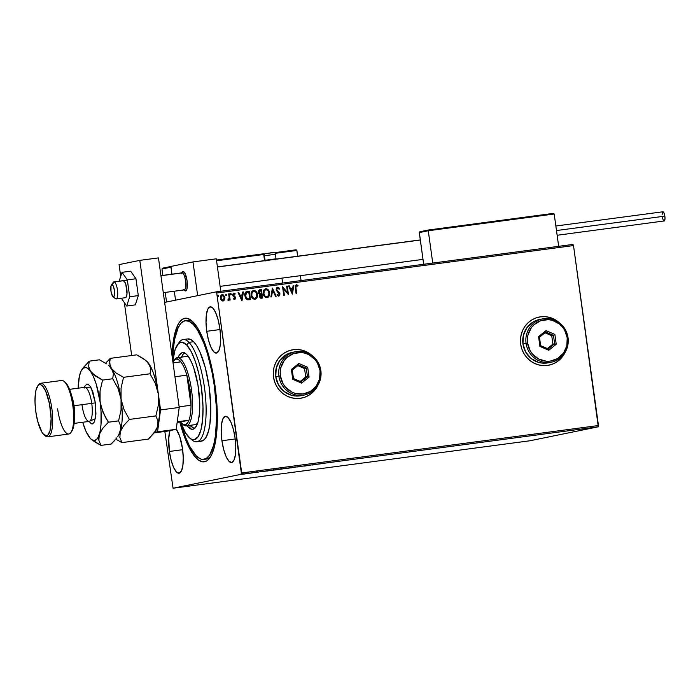 <?xml version="1.0" encoding="UTF-8"?>
<svg xmlns="http://www.w3.org/2000/svg" width="700" height="700" viewBox="0 0 700 700"><rect width="100%" height="100%" fill="white"/><g stroke="black" fill="none" stroke-linecap="round" stroke-linejoin="round"><path stroke-width="1.05" d="M205.013 459.139A69.983 20.064 -97.6 0 0 210.796 456.321A69.983 20.064 82.4 0 1 206.194 459.104L203.875 459.41A69.983 20.064 82.4 0 1 196 455.63A69.983 20.064 82.4 0 1 180.854 423.019L185.526 437.168L189.586 446.206L196 455.63L200.244 458.806L202.291 459.41L206.159 458.605L209.571 455.175L213.588 445.392L215.373 436.152L216.545 419.108L216.282 406.245L214.331 385.954L212.074 372.514L207.463 353.771L203.744 342.921L197.566 330.146L193.27 324.45L195.011 324.223L193.27 324.45A69.983 20.064 82.4 0 1 215.889 400.269A69.983 20.064 82.4 0 1 203.857 459.41M179.602 421.339L183.207 433.361L187.25 443.713L193.804 455.271L198.24 459.9L202.545 461.843L206.544 461.029L208.381 459.585L211.636 454.729L214.244 447.379L216.72 432.329L217.315 420.184L217.044 406.884L215.031 385.875A72.441 20.772 82.4 0 1 209.904 457.739A72.441 20.772 82.4 0 1 179.786 422.039M548.817 365.207A24.552 23.52 78.5 0 0 548.852 365.199A24.552 23.52 78.5 0 0 564.839 352.826M565.154 352.319A24.552 23.52 -101.5 0 1 548.923 365.19A24.552 23.52 -101.5 0 1 520.695 344.225L521.798 348.915L523.758 353.299L526.496 357.219L529.909 360.517L533.864 363.072L538.204 364.779L542.771 365.584L547.383 365.444L551.871 364.376L556.054 362.408L559.773 359.625L562.887 356.134L565.276 352.056M317.975 385.184A24.552 23.52 -101.5 0 1 301.744 398.055L301.674 398.064A24.552 23.52 78.5 0 0 301.674 398.064A24.552 23.52 78.5 0 0 317.66 385.691M301.744 398.055A24.552 23.52 -101.5 0 1 273.507 377.09L274.619 381.78L276.579 386.164L279.317 390.084L282.73 393.382L286.676 395.938L291.025 397.644L295.592 398.449L300.204 398.309L304.684 397.241L308.866 395.273L312.594 392.49L315.7 388.999L318.089 384.921M221.935 440.738L235.191 438.97L221.935 440.738L223.659 449.47L226.126 456.68L228.944 461.248L231.709 462.49L233.975 460.224L235.41 454.781L235.795 446.994L235.069 438.051A23.328 6.685 82.4 0 1 231.578 462.516A23.328 6.685 82.4 0 1 221.935 440.738A23.328 6.685 82.4 0 1 225.426 416.273A23.328 6.685 82.4 0 1 235.069 438.051L233.345 429.31L230.877 422.109L228.051 417.533L225.295 416.29L223.029 418.565L221.585 424.007L221.209 431.786L221.935 440.738M206.745 331.301L220.001 329.543L206.745 331.301L208.477 340.043L210.936 347.244L213.763 351.82L216.519 353.062L218.794 350.796L220.229 345.354L220.614 337.566L219.879 328.624A23.328 6.685 82.4 0 1 216.388 353.089A23.328 6.685 82.4 0 1 206.745 331.301A23.328 6.685 82.4 0 1 210.236 306.836A23.328 6.685 82.4 0 1 219.879 328.624L218.155 319.882L215.696 312.681L212.87 308.105L210.114 306.863L207.839 309.129L206.404 314.571L206.019 322.359L206.745 331.301M169.391 451.465L182.648 449.698L169.391 451.465L171.115 460.198L173.582 467.407L176.409 471.975L179.165 473.226L181.431 470.951L182.866 465.509L183.251 457.721L182.525 448.779A23.328 6.685 82.4 0 1 179.034 473.244A23.328 6.685 82.4 0 1 169.391 451.465A23.328 6.685 82.4 0 1 169.96 430.596L168.718 438.401L169.391 451.465M529.847 440.781L173.066 488.224L241.509 474.241L598.29 426.808L529.847 440.781L598.29 426.808L241.509 474.241L173.066 488.224L164.841 431.471L173.066 488.224L529.847 440.781M247.371 473.576L242.576 474.241L247.555 473.532L247.485 473.043M253.059 472.762L249.13 473.41L253.059 472.762M255.614 472.544L258.606 472.036L255.614 472.544M271.154 470.356L266.578 471.091L271.154 470.356M280.332 469.262L285.189 468.484L280.21 469.298M296.17 467.031L291.034 467.88L296.17 467.031M310.406 465.133L303.905 466.174L310.406 465.133M318.491 464.117L321.484 463.68L318.491 464.117M312.585 465.019L317.625 464.179L312.585 465.019M301.411 466.323L297.658 466.979L301.411 466.323M291.524 467.731L285.049 468.606L291.777 467.661M279.379 469.341L272.991 470.199L279.641 469.28M262.15 471.721L267.19 470.881L262.15 471.721M247.354 292.329L248.78 292.11L249.716 298.874L247.03 298.751L245.324 295.916L247.328 298.961L249.576 298.909L246.89 298.777L245.534 296.861L246.453 292.644L248.78 292.11L249.716 298.874L247.468 298.935L245.464 295.89L245.726 293.493L247.537 292.294M254.931 298.392L252.928 297.71L251.807 295.47L252.017 292.723L253.645 291.252C251.983 291.918 251.309 293.23 251.624 295.19L252.035 292.434L253.785 291.226C255.535 291.436 256.533 292.521 256.777 294.455C257.084 296.406 256.419 297.727 254.782 298.428L252.796 297.736L251.624 295.19C251.86 297.141 252.866 298.226 254.642 298.454L254.782 298.428C253.006 298.2 252 297.115 251.755 295.164L251.755 295.164C251.449 293.204 252.123 291.891 253.785 291.226L255.859 292.206L256.777 294.455L256.515 296.896L254.844 298.419M267.067 296.774L265.072 296.091L263.944 293.86L264.162 291.113L265.921 289.608C267.68 289.826 268.678 290.902 268.914 292.845C269.22 294.787 268.555 296.118 266.919 296.809L264.933 296.118L263.76 293.58L264.171 290.824L265.781 289.634C264.119 290.308 263.445 291.62 263.76 293.58C263.996 295.531 265.002 296.616 266.779 296.844L266.919 296.809C265.142 296.59 264.136 295.505 263.9 293.554L263.9 293.554C263.585 291.594 264.259 290.281 265.921 289.608L267.995 290.596L268.914 292.845L268.651 295.286L266.98 296.8M572.985 244.422L216.204 291.865L164.64 302.391L216.204 291.865L216.72 293.011L573.501 245.569L598.465 425.521L241.693 472.955L216.72 293.011L241.509 474.241L241.693 472.955L598.465 425.521L598.29 426.808L573.501 245.569L216.72 293.011L216.204 291.865L572.985 244.422L573.501 245.569L572.985 244.422M221.944 294.691L220.308 298.156L221.226 300.283L223.064 301.088L224.612 299.828L224.91 297.544L223.221 294.814L221.646 294.787L220.579 295.969L220.36 298.445L221.41 300.484L223.064 301.088L224.612 299.828L222.924 301.114M229.303 293.808L228.672 293.895L229.162 298.13L228.156 299.521L228.322 300.37L229.407 299.197L229.53 300.116L230.16 300.029L229.303 293.808L230.02 300.046L229.303 293.808L228.672 293.895L229.162 298.13L227.946 300.221L228.672 300.248L229.407 299.197L229.53 300.116L230.16 300.029L229.303 293.808M233.599 293.142L232.671 295.085L234.876 297.885L234.386 298.804L233.485 298.252L233.196 298.839L234.526 299.565L235.366 298.9L235.454 297.526L233.293 294.613L233.922 293.86L234.876 294.402L235.156 293.781L233.599 293.142L232.662 294.446L233.013 296.012L234.876 297.885L234.517 298.769L233.485 298.252L233.196 298.839L234.614 299.547M246.986 291.48L245.735 292.084L244.904 293.72L245.385 297.92L247.24 299.784L250.469 299.67L249.287 291.156L246.89 291.498M259.56 289.8L258.195 292.434L259.787 294.438L259.28 296.345L261.45 298.209L262.605 298.051L261.424 289.537L259.376 289.861L258.283 291.113L258.457 293.309L259.787 294.438L259.359 296.756L260.461 298.156L262.605 298.051L261.424 289.537L262.465 298.069L261.424 289.537L259.621 289.783M272.405 288.076L270.865 296.949L271.556 296.861L272.641 290.141L275.52 296.336L276.203 296.24L272.405 288.076L270.865 296.949L271.556 296.861L272.641 290.141L275.52 296.336L276.203 296.24L272.405 288.076M286.641 286.186L287.516 292.521L282.555 286.729L283.736 295.243L284.366 295.155L283.483 288.811L288.444 294.613L287.271 286.108L286.641 286.186L287.516 292.521L282.555 286.729L283.736 295.243L284.366 295.155L283.483 288.811L288.444 294.613L287.271 286.108L286.641 286.186M295.925 287.858L296.1 285.757L297.815 286.142L298.043 285.451L296.371 284.672L295.19 285.941L296.082 293.598L296.713 293.519L295.794 287.884L296.572 293.536L295.794 287.884L296.494 285.547L297.815 286.142L298.043 285.451L296.249 284.69L295.286 287.849L296.082 293.598L296.713 293.519L295.925 287.858M559.081 322.551L554.155 319.183L549.815 317.476L545.247 316.671L540.636 316.811L536.148 317.879L531.965 319.848L528.246 322.63L525.131 326.121L522.742 330.199L521.176 334.688L520.476 339.421L520.695 344.225A24.552 23.52 -101.5 0 1 539.096 317.065A24.552 23.52 -101.5 0 1 559.072 322.551M311.894 355.416L306.976 352.047L302.636 350.341L298.069 349.536L293.457 349.676L288.969 350.744L284.786 352.713L281.067 355.495L277.953 358.986L275.564 363.064L273.998 367.553L273.297 372.286L273.507 377.09A24.552 23.52 -101.5 0 1 291.918 349.93A24.552 23.52 -101.5 0 1 311.894 355.408M292.425 294.088L293.86 285.224L293.178 285.32L292.714 288.155L290.421 288.461L289.205 285.845L288.523 285.941L292.32 294.105L293.86 285.224L293.178 285.32L292.714 288.155L290.421 288.461L289.205 285.845L288.523 285.941L292.425 294.088M277.375 287.21L276.377 288.12L276.229 290.098L279.317 294.455L278.644 295.251L277.392 294.306L276.981 294.892L278.915 296.091L279.773 295.312L279.869 293.615L277.104 290.439L276.78 289.109L277.725 288.041L279.195 289.293L279.65 288.794L278.547 287.42L277.419 287.201L279.51 288.82L277.436 287.192M265.51 288.794L265.773 288.741C263.725 289.572 262.894 291.209 263.27 293.632C263.567 296.091 264.836 297.439 267.067 297.684C269.098 296.817 269.92 295.181 269.544 292.757L268.38 289.949L265.773 288.741L263.97 289.94L263.226 292.092L264.434 296.476L266.324 297.675L268.214 297.185L269.474 294.954L269.404 292.784C269.789 295.207 268.957 296.852 266.928 297.71M253.374 290.404L253.636 290.351C251.589 291.191 250.749 292.819 251.134 295.243C251.431 297.71 252.7 299.058 254.931 299.294C256.961 298.436 257.784 296.791 257.399 294.368L255.71 291.016L253.277 290.43L251.834 291.559L251.09 293.703L251.519 296.756L252.831 298.637L254.555 299.32L256.244 298.655L257.338 296.564L257.267 294.402C257.644 296.817 256.821 298.463 254.791 299.32M241.99 300.79L243.425 291.935L242.743 292.023L242.279 294.866L239.986 295.172L238.77 292.556L238.088 292.644L241.885 300.808L243.425 291.935L242.743 292.023L242.279 294.866L239.986 295.172L238.77 292.556L238.088 292.644L241.99 300.79M230.869 294.945L231.21 294.053L230.606 293.536L231.368 294.149L230.746 293.51L230.326 294.289L230.947 294.928L231.368 294.149L230.807 293.501L230.519 294.735L231.376 294.394L230.807 294.954M226.056 295.584L226.398 294.691L225.794 294.175L226.555 294.787L225.934 294.149L225.514 294.928L226.135 295.566L226.555 294.787L225.715 294.245L225.706 295.374L226.564 294.91L225.995 295.592M218.207 296.625L218.549 295.733L217.945 295.216L218.706 295.829L218.085 295.19L217.665 295.969L218.286 296.608L218.706 295.829L217.875 295.286L217.857 296.424L218.715 295.951L218.146 296.634M260.137 293.79L258.685 292.373L258.947 291.13L259.752 290.675L258.685 292.373L259.884 293.764L258.685 292.373L260.916 290.5L261.354 293.659L259.884 293.764L261.214 293.694L260.024 293.738L258.842 291.699L259.306 290.876L260.916 290.5L261.354 293.659L260.277 293.764M215.031 385.875L209.668 358.741L204.085 341.311L197.689 328.081L191.03 320.18L186.725 318.238L182.726 319.06L179.191 322.604L177.634 325.36L174.002 337.234L172.051 355.836A72.441 20.772 82.4 0 1 191.686 320.705A72.441 20.772 82.4 0 1 215.031 385.875M182.525 448.779L179.638 436.17L176.234 429.126A23.328 6.685 82.4 0 1 182.525 448.779M172.725 360.692A69.983 20.064 82.4 0 1 185.412 320.67L187.749 320.364A69.983 20.064 82.4 0 1 192.92 321.842A69.983 20.064 -97.6 0 0 186.594 320.635M302.566 350.35L306.906 352.065L311.404 355.058A24.552 23.52 78.5 0 0 291.848 349.947A24.552 23.52 78.5 0 0 291.804 349.956M297.999 349.554L293.387 349.685M308.805 395.29L312.524 392.507L315.639 389.007L318.027 384.939M549.745 317.485L554.094 319.2L558.582 322.201A24.552 23.52 78.5 0 0 539.026 317.082A24.552 23.52 78.5 0 0 538.983 317.091M545.178 316.689L540.566 316.829M555.984 362.425L559.702 359.642L562.817 356.142L565.206 352.074M296.188 284.707L298.043 285.451L297.71 286.072L297.727 285.311L296.118 284.725M296.354 285.574L295.794 287.884L296.275 285.591M288.531 285.95L289.205 285.845L290.281 288.488L292.714 288.155L290.281 288.488L289.065 285.871L288.531 285.95M293.178 285.329L293.86 285.224L292.294 294.053L293.72 285.259L293.178 285.329M290.675 289.328L292.092 292.04L290.675 289.328L291.953 292.066L290.815 289.301L292.565 289.065L292.092 292.04L292.565 289.065L290.675 289.328M286.641 286.195L287.271 286.108L288.304 294.621L287.131 286.134L286.641 286.195M283.351 288.838L284.226 295.172L283.351 288.838M282.564 286.738L287.516 292.521L282.564 286.738M276.964 290.474L278.329 291.664L276.754 290.089L277.121 288.26L276.64 289.66L277.725 288.041L279.195 289.293L279.65 288.794L279.151 289.214L279.51 288.82L278.679 287.665L277.226 287.236M279.431 292.696L278.189 291.69L279.799 293.974L279.431 292.696M277.559 287.175L276.15 289.704L279.317 294.07L278.644 295.251L277.392 294.306L276.981 294.892L278.828 296.109M278.757 296.126L279.939 293.947L278.618 296.152L279.632 295.339L279.729 293.641L277.095 290.649M279.134 288.207L278.679 287.665M272.291 288.155L276.062 296.266L272.291 288.155M272.501 290.168L271.416 296.879L272.501 290.168M265.773 288.741L265.641 288.767C267.838 289.021 269.098 290.36 269.404 292.784L269.544 292.757C269.238 290.334 267.977 288.995 265.773 288.741L265.571 288.776M267.111 297.675L269.08 295.811L269.342 292.408L267.706 289.433L265.457 288.803M267.706 289.433L267.085 289.012M260.181 294.884L261.012 294.604L259.761 296.275L261.205 297.351L259.901 296.249L261.476 294.534L261.852 297.264L260.164 297.159L259.98 295.102M260.829 294.639L261.476 294.534L261.852 297.264L260.505 297.273L259.945 296.494L260.12 295.067L261.152 294.578M253.636 290.351L253.496 290.377C255.701 290.631 256.961 291.97 257.267 294.402L257.399 294.368C257.092 291.944 255.841 290.605 253.636 290.351L253.435 290.386M254.975 299.294L256.944 297.43L257.197 294.017L255.85 291.305L253.321 290.412M255.57 291.051L254.949 290.623M247.389 291.41C245.254 292.005 244.405 293.527 244.834 295.969L247.24 299.784L250.469 299.67L249.287 291.156L250.329 299.688L249.148 291.183L247.074 291.463M245.324 295.916L245.446 293.877L246.312 292.67L245.324 295.916M238.096 292.652L238.77 292.556L239.846 295.199L242.279 294.866L239.846 295.199L238.63 292.582L238.096 292.652M242.743 292.031L243.425 291.935L241.859 300.755L243.285 291.961L242.743 292.031M240.24 296.03L241.657 298.743L240.24 296.03L241.517 298.777L240.38 296.004L242.13 295.776L241.657 298.743L242.13 295.776L240.24 296.03M233.922 293.86L233.152 294.998L233.922 293.86L234.876 294.402L235.156 293.781L233.651 293.125M235.016 293.808L234.789 294.306L235.016 293.808M233.529 295.54L234.281 296.091L233.529 295.54M235.165 296.844L234.141 296.118L235.358 297.797L235.165 296.844M233.748 295.881L235.314 297.553L234.526 299.565L235.498 297.771L234.386 299.591M233.59 295.767L233.144 294.814L233.616 293.939M234.736 293.51L234.01 293.151M228.454 300.37L229.267 299.224L228.322 300.396M228.016 299.547L228.454 299.591L228.016 299.547M228.672 293.904L229.162 293.842L228.672 293.904M223.046 301.096L224.473 299.863L224.779 297.57L224.612 299.828L224.91 297.544L223.624 295.207L222.031 294.674L224.779 297.57L222.005 294.674M223.624 295.207L223.081 294.84M221.944 295.479L220.798 298.095L221.051 296.266L222.276 295.409L224.289 297.623L222.959 300.326L220.798 298.095L222.819 300.352L221.419 299.644L220.798 298.095L222.276 295.409L223.055 295.558L224.254 297.412L223.895 299.696L222.556 300.309L221.148 298.882L221.112 296.433L222.276 295.409M313.119 464.905L314.808 464.608L313.119 464.905M308.481 465.561L306.32 465.675L308.481 465.561M304.535 466.086L306.329 465.675L304.535 466.086M299.6 466.629L299.521 466.139M299.031 466.69L299.609 466.673M287.359 468.361L291.095 467.766L287.359 468.361M281.733 469.105L280.963 469.175M280.945 469.105L281.566 469.017M275.223 469.971L278.959 469.376L275.223 469.971M269.386 470.741L272.169 470.216L269.386 470.741M268.1 470.907L267.47 470.925M266.849 471.012L267.54 471.004M262.684 471.608L264.373 471.31L262.684 471.608M244.361 474.031L246.873 473.62L244.361 474.031M291.034 467.276L290.894 467.819M282.126 468.974L281.636 469.035M278.898 468.886L278.757 469.429M273.438 469.665L273.717 470.102M246.82 473.139L246.741 473.664M243.18 473.664L243.399 474.11M184.476 290.412L186.148 290.64L186.944 288.977L187.049 280.639A9.826 2.818 82.4 0 1 185.579 290.946A9.826 2.818 82.4 0 1 184.231 290.132A9.826 2.818 82.4 0 0 185.141 290.885A9.826 2.818 -97.6 0 0 187.241 282.301A9.826 2.818 -97.6 0 0 183.426 271.53L182.367 272.895A8.593 2.467 82.4 0 1 185.701 282.319A8.593 2.467 82.4 0 1 183.873 289.835M170.861 266.446L192.981 261.922L216.3 258.825L192.981 261.922L197.662 295.645L192.981 261.922L170.861 266.446L171.938 274.181L170.861 266.446M220.798 291.252L216.3 258.825L220.798 291.252M174.3 291.209L175.543 300.169L174.3 291.209M163.293 292.67L184.249 289.879A8.593 2.467 -97.6 0 0 185.64 281.68A8.593 2.467 -97.6 0 0 182.367 272.895L183.426 271.53A9.826 2.818 82.4 0 0 182.989 271.469A9.826 2.818 82.4 0 0 181.799 272.869A9.826 2.818 82.4 0 1 182.989 271.469A9.826 2.818 82.4 0 1 187.049 280.639L184.695 272.808L182.936 271.477L181.982 272.44M127.365 280.105L113.89 281.899A8.593 2.467 82.4 0 1 114.275 281.942L123.602 280.7L114.275 281.942L112.157 284.672A6.143 1.759 82.4 0 1 114.538 291.41A6.143 1.759 82.4 0 1 113.234 296.774L115.78 298.891A8.593 2.467 -97.6 0 0 117.609 291.375A8.593 2.467 -97.6 0 0 114.275 281.942A8.593 2.467 82.4 0 1 117.547 290.736A8.593 2.467 82.4 0 1 116.156 298.935A8.593 2.467 82.4 0 1 115.78 298.891A8.593 2.467 82.4 0 1 114.984 298.226M183.969 289.922L185.141 290.885L183.969 289.922M181.633 272.991A8.593 2.467 82.4 0 1 182.367 272.895L160.939 275.739L182.367 272.895A8.593 2.467 -97.6 0 0 181.982 272.842L160.93 275.642M181.309 273.332L182.21 272.029A9.826 2.818 -97.6 0 1 183.426 271.53A9.826 2.818 82.4 0 1 187.162 281.566A9.826 2.818 82.4 0 1 185.579 290.946A9.826 2.818 82.4 0 1 185.141 290.885A9.826 2.818 -97.6 0 1 184.686 290.605L183.47 289.59M420.315 240.03L217.438 267.006L420.315 240.03M112.157 284.672L111.011 285.959L110.985 291.235L112.481 296.056L113.899 296.581L114.607 293.676L114.398 290.22L113.278 286.072L112.157 284.672L114.275 281.942A8.593 2.467 -97.6 0 0 113.216 282.38L111.396 284.988A6.143 1.759 82.4 0 1 112.157 284.672M112.945 296.599L115.378 298.637A8.593 2.467 -97.6 0 0 115.78 298.891L113.234 296.774A6.143 1.759 82.4 0 1 112.945 296.599A6.143 1.759 82.4 0 1 110.95 290.955A6.143 1.759 82.4 0 1 111.396 284.988M428.592 229.976L419.309 232.295L423.675 264.276L419.283 232.584L428.269 230.746L432.749 263.069L428.269 230.746L554.19 214.008L558.67 246.33L554.19 214.008L553.534 213.412L428.654 229.968L553.184 213.412M419.746 231.822L419.283 232.584L428.269 230.746L428.654 229.968L428.269 230.746L554.19 214.008L553.534 213.412M275.179 253.321L296.887 250.434L297.684 256.217L296.774 250.162L275.179 253.321M300.387 275.678L301.07 280.578L300.387 275.678M161.971 269.01L162.855 275.389L161.971 269.01L170.957 267.172L171.938 274.181L170.957 266.892L161.971 269.01L162.776 268.144L161.971 269.01M165.218 292.408L166.548 301.998L165.218 292.408M264.591 260.619A1.47 1.409 78.5 0 1 264.521 260.33L265.011 260.286A0.735 0.709 -101.5 0 0 265.108 260.549A0.735 0.709 -101.5 0 1 265.011 260.286L264.521 260.33L263.716 254.494L264.233 254.441L263.41 253.811L216.475 260.05L263.401 253.811L263.716 254.494L216.571 260.767L263.716 254.494L264.705 260.881M281.951 278.127L282.634 283.027L281.951 278.127M296.231 249.839L274.33 252.7L295.89 249.83M170.87 266.49L162.444 268.249M265.816 260.916L265.046 260.277L276.211 258.79L265.046 260.277L264.233 254.441L263.401 253.811A0.735 0.709 -101.5 0 1 264.206 254.45A0.735 0.709 78.5 0 0 263.41 253.811L216.475 260.05M265.011 260.277L264.206 254.45M264.189 254.249A1.969 1.881 -101.5 0 1 265.134 253.715A1.969 1.881 78.5 0 0 264.189 254.249M265.571 253.636L265.265 253.697A1.969 1.881 78.5 0 0 265.134 253.715C269.168 253.531 275.896 250.845 275.581 254.266L264.416 255.754L275.546 254.257M275.581 254.266L275.957 258.86M265.265 253.697L273.35 252.604M273.341 252.586L271.836 252.744M271.162 252.831L269.614 253.032M268.8 253.146L266.017 253.566M662.655 211.925L663.74 212.415L664.702 215.241L664.991 218.75L664.186 221.025A4.664 1.339 -97.6 0 0 664.851 216.134L556.483 230.545L664.851 216.134A4.664 1.339 -97.6 0 0 662.926 211.776L555.852 226.013M557.139 235.261L663.915 220.99M663.635 220.771L662.576 218.418M662.375 217.569L662.226 216.676M662.086 214.883L662.445 212.24M122.867 280.805L124.364 281.321L125.86 284.489A8.593 2.467 82.4 0 1 127.041 293.081A8.593 2.467 82.4 0 1 125.484 297.692L116.156 298.935M138.303 295.601L129.675 296.756L127.33 279.904L135.957 278.757L138.303 295.601L135.319 304.876L126.691 306.023L135.319 304.876L138.303 295.601L135.957 278.757L127.33 279.904L122.019 272.326L130.646 271.18L135.957 278.757L130.646 271.18L122.019 272.326L119.166 281.199L122.019 272.326L127.33 279.904L129.675 296.756L138.303 295.601M121.345 298.244L126.691 306.023L129.675 296.756L126.691 306.023L121.345 298.244M123.226 280.656L123.218 280.656A8.593 2.467 82.4 0 1 125.86 284.489L126.989 293.965L126.254 297.08L124.871 297.526M119.07 264.609L120.706 276.404L119.07 264.609L139.808 260.374L158.463 257.898L179.218 407.453L158.463 257.898L139.808 260.374L119.07 264.609M124.355 302.689L131.679 355.512L124.355 302.689M154.525 432.416L157.553 431.804L160.562 409.929L139.808 260.374L160.562 409.929L179.218 407.453L160.562 409.929L157.553 431.804L176.207 429.319L179.218 407.453L176.207 429.319L167.221 431.156L176.207 429.319L154.525 432.416M167.221 431.156L154.175 432.889L167.221 431.156M196.77 441.779L201.434 441.158A51.564 14.787 -97.6 0 0 210.298 397.574A51.564 14.787 -97.6 0 0 193.629 341.714L188.965 342.335A51.564 14.787 -97.6 0 0 179.104 342.475L177.284 345.074A49.114 14.079 82.4 0 1 186.681 344.942L188.965 342.335L193.629 341.714A51.564 14.787 -97.6 0 0 187.836 338.922L183.173 339.544A51.564 14.787 82.4 0 1 188.965 342.335A51.564 14.787 82.4 0 1 205.634 398.195A51.564 14.787 82.4 0 1 196.77 441.779A51.564 14.787 82.4 0 1 190.977 438.988M189.639 437.981L192.071 440.02A51.564 14.787 -97.6 0 0 206.054 405.773A51.564 14.787 -97.6 0 0 188.965 342.335L186.681 344.942A49.114 14.079 82.4 0 1 202.956 405.361A49.114 14.079 82.4 0 1 189.639 437.981A49.114 14.079 82.4 0 1 188.597 437.001A49.114 14.079 82.4 0 1 180.495 422.056L185.588 433.002L190.102 438.34L191.572 439.233L194.399 439.609L198.126 436.678L200.944 429.817L202.615 419.606L203 406.936L201.46 388.106L198.905 374.106L195.379 361.567L191.179 351.558L186.681 344.942L182.263 342.291L180.88 342.335L178.316 343.831L175.166 349.431L172.786 361.104A49.114 14.079 82.4 0 1 177.284 345.074M197.461 423.701A34.379 9.861 82.4 0 1 195.668 424.585L195.676 424.585M178.071 357.56A38.675 11.086 82.4 0 1 182.543 352.634A38.675 11.086 82.4 0 1 186.883 354.725A38.675 11.086 82.4 0 1 199.386 396.62A38.675 11.086 82.4 0 1 192.736 429.31A38.675 11.086 82.4 0 1 188.396 427.219L191.896 426.755A38.675 11.086 -97.6 0 0 194.425 428.584L191.896 426.755L188.396 427.219L187.136 425.723A38.675 11.086 82.4 0 0 188.396 427.219L191.87 429.31L194.005 428.864L196.726 425.495L198.117 421.558L199.43 413.525L199.736 403.541L197.951 384.974L193.734 367.815L191.572 362.294L188.072 356.134L185.701 353.666L182.315 352.669L179.384 354.979L177.817 358.26M185.412 320.67A69.983 20.064 82.4 0 1 193.27 324.45L189.026 321.274L185.001 320.74L181.344 322.866L178.194 327.582L174.694 339.062L173.303 349.239L172.725 360.973M178.211 343.936A51.564 14.787 82.4 0 1 183.173 339.544M200.279 441.158L203.123 440.562L205.643 438.034L208.6 430.824L209.921 424.025L210.761 406.805L209.151 387.03L205.327 367.719L199.876 351.803L196.796 345.914L193.629 341.714L190.505 339.369L187.539 338.975M184.354 352.887A38.675 11.086 -97.6 0 0 181.571 357.096M190.636 425.25A38.675 11.086 -97.6 0 0 191.896 426.755L190.636 425.25M184.774 352.616L182.884 354.515L181.309 357.796M186.401 356.466L188.571 356.816A34.379 9.861 82.4 0 0 186.611 356.431L177.284 357.665A34.379 9.861 82.4 0 1 191.494 389.769A34.379 9.861 -97.6 0 0 174.562 359.616L173.653 360.92A33.154 9.502 82.4 0 1 180.871 361.848A33.154 9.502 82.4 0 1 186.856 375.165A33.154 9.502 82.4 0 1 189.98 389.996L191.494 389.769A34.379 9.861 82.4 0 1 186.34 425.828A34.379 9.861 82.4 0 1 182.595 424.078M197.671 423.5L194.898 424.585M181.991 423.631A33.154 9.502 82.4 0 1 180.416 421.96L188.974 420.21L177.249 421.767L188.974 420.21A33.154 9.502 -97.6 0 0 191.03 405.248A33.154 9.502 82.4 0 1 188.974 420.21L180.416 421.96L182.875 424.252L185.202 424.734L187.268 423.36L188.974 420.21A33.154 9.502 82.4 0 1 181.991 423.631L183.207 424.655A34.379 9.861 -97.6 0 0 191.494 389.769L189.98 389.996A33.154 9.502 82.4 0 1 191.03 405.248L186.856 375.165L174.956 376.749L186.856 375.165L191.03 405.248L189.98 389.996L186.856 375.165A33.154 9.502 -97.6 0 0 180.871 361.848L178.421 359.546L176.085 359.074L174.02 360.447L172.935 362.162A33.154 9.502 82.4 0 1 173.653 360.92M174.116 360.334A34.379 9.861 82.4 0 1 177.284 357.665M191.03 405.248L179.13 406.831L191.03 405.248M180.871 361.848L173.031 362.889L180.871 361.848M180.416 421.96L177.161 422.389L180.416 421.96M47.792 436.817L68.775 434.026A27.011 7.744 -97.6 0 0 72.817 405.694L73.64 405.615A25.786 7.394 -97.6 0 0 65.336 382.419L64.12 381.395A27.011 7.744 82.4 0 1 72.817 405.694A27.011 7.744 -97.6 0 0 61.652 380.476L40.67 383.267A27.011 7.744 82.4 0 1 51.835 408.485A27.011 7.744 -97.6 0 0 38.535 384.799L37.625 386.102A25.786 7.394 82.4 0 1 50.321 408.713L51.835 408.485A27.011 7.744 82.4 0 1 47.792 436.817A27.011 7.744 82.4 0 1 44.712 435.304M44.109 434.875L45.325 435.89A27.011 7.744 -97.6 0 0 51.835 408.485L50.321 408.713A25.786 7.394 82.4 0 1 44.109 434.875A25.786 7.394 82.4 0 1 35.805 411.679L37.712 421.339L41.974 432.25L43.558 434.35L46.602 435.724L47.95 434.945L50.041 430.605L51.126 418.6L49.49 403.76L45.692 391.09L42.569 386.033L41.002 384.86L39.524 384.659L38.167 385.438L36.085 389.786L35.42 393.19L35 401.791L35.805 411.679A25.786 7.394 82.4 0 1 37.625 386.102M82.066 405.352A17.185 4.926 -97.6 0 0 89.189 421.4A17.185 4.926 -97.6 0 0 91.744 403.375L95.366 402.832L95.419 418.757L88.987 421.426M38.089 385.525A27.011 7.744 82.4 0 1 40.67 383.267M71.767 396.086A17.185 4.926 82.4 0 1 74.016 405.738L91.744 403.375A17.185 4.926 -97.6 0 0 84.639 387.328L69.58 389.331M108.902 365.724L108.902 365.724A36.829 10.561 82.4 0 1 111.493 368.559A36.829 10.561 82.4 0 1 121.056 399.088L121.047 410.13L118.571 420.866L120.654 425.95L120.837 428.741L118.449 435.627A36.829 10.561 -97.6 0 0 120.26 431.734L123.672 425.582L129.395 419.422L124.066 409.71L121.056 399.088A36.829 10.561 82.4 0 1 120.26 431.734L119.857 437.517L121.94 442.601L115.789 439.189L121.94 442.601L119.857 437.517L120.26 431.734L123.672 425.582L129.395 419.422L124.066 409.71L121.056 399.088L121.065 388.045L123.55 377.309L150.036 373.783L155.356 383.495L158.366 394.126A36.829 10.561 -97.6 0 0 148.803 363.598L150.71 368.655L150.036 373.783L123.55 377.309L116.445 373.249L111.493 368.559L110.154 366.056L109.655 360.911L110.25 358.365L136.745 354.839L143.841 358.899L148.803 363.598A36.829 10.561 -97.6 0 0 146.501 360.99L150.133 366.1L150.71 368.655L150.036 373.783L155.356 383.495L158.366 394.126L158.357 405.16L155.881 415.905L157.964 420.989L157.57 426.773L154.149 432.924L148.435 439.084L121.94 442.601L148.435 439.084L155.759 430.666A36.829 10.561 -97.6 0 0 157.57 426.773A36.829 10.561 -97.6 0 0 158.366 394.126L158.357 405.16L155.881 415.905L129.395 419.422L155.881 415.905L157.964 420.989L158.148 423.78L157.57 426.773L154.963 431.812M145.758 360.369L136.745 354.839L110.25 358.365L105.586 363.221L110.25 358.365L109.585 363.493L113.4 373.616L112.726 378.744L118.046 388.456L121.056 399.088L121.065 388.045L123.55 377.309L116.445 373.249L111.493 368.559A36.829 10.561 -97.6 0 0 109.191 365.951L112.822 371.061L113.4 373.616L112.726 378.744L102.559 380.1L95.462 376.04L87.491 368.209L86.039 367.553L83.326 368.104L81.06 371.105L79.371 376.346L78.172 388.185A36.829 10.561 82.4 0 1 80.132 373.459A36.829 10.561 82.4 0 1 81.935 369.574A36.829 10.561 82.4 0 1 90.501 371.341A36.829 10.561 82.4 0 1 100.074 401.879L96.154 383.924L93.45 376.705L89.171 368.839L88.594 366.284L89.267 361.156L81.935 369.574M117.653 436.774L120.26 431.734A36.829 10.561 -97.6 0 0 121.056 399.088L121.047 410.13L118.571 420.866L120.654 425.95L120.26 431.734A36.829 10.561 82.4 0 1 118.16 436.021L118.16 436.021M155.575 430.929L157.57 426.773L159.303 416.771L159.329 403.637L158.366 394.126L155.645 380.328L153.143 372.356L150.299 366.012L145.793 360.456M91.201 439.25L100.957 445.392L98.866 440.309L99.269 434.525L102.69 428.374L108.404 422.214L103.084 412.501L100.074 401.879A36.829 10.561 82.4 0 1 99.269 434.525A36.829 10.561 82.4 0 1 91.201 439.25A36.829 10.561 82.4 0 1 88.9 436.642L88.9 436.642A36.829 10.561 82.4 0 1 82.705 422.266L85.942 431.287L90.405 438.506L91.901 439.775L94.763 440.466L97.274 438.681L98.341 436.879L100.03 431.646L101.01 424.515L101.027 411.39L99.706 396.322L100.082 390.828L102.559 380.1L112.726 378.744L118.046 388.456L121.056 399.088A36.829 10.561 -97.6 0 0 111.493 368.559L108.447 365.33M93.817 441.306L100.957 445.392L98.866 440.309L98.691 437.517L99.269 434.525L102.69 428.374L108.404 422.214L118.571 420.866L108.404 422.214L105.534 417.498L101.229 407.304L100.074 401.879L100.082 390.828L102.559 380.1L92.645 373.783L90.501 371.341L88.594 366.284L89.267 361.156L99.435 359.8L106.531 363.86L99.435 359.8L89.267 361.156L83.58 367.273M114.188 440.983L111.125 444.045L100.957 445.392L111.125 444.045L116.839 437.885L114.188 440.983M84.254 388.054L84.971 386.015L86.931 384.055L88.095 384.213L90.554 386.767L92.881 391.956L95.366 402.832L95.953 414.111L94.43 421.969L92.47 423.938L91.306 423.78L88.848 421.216M87.553 434.096L88.9 436.642M89.53 421.304L89.171 421.4A17.185 4.926 -97.6 0 0 91.744 403.375L74.016 405.738A17.185 4.926 82.4 0 1 74.454 416.308M71.269 431.848L73.36 427.499L74.384 420.044L73.64 405.615L70.446 391.676L67.471 385.044L65.293 382.384M84.455 387.354L91.236 387.993L95.366 402.832L91.744 403.375A17.185 4.926 -97.6 0 0 84.612 387.328M70.91 432.495L71.82 431.191A25.786 7.394 -97.6 0 0 73.64 405.615L72.817 405.694A27.011 7.744 82.4 0 1 70.91 432.495A27.011 7.744 82.4 0 1 57.61 408.8M278.88 376.162L280.394 375.935A20.869 19.994 -101.5 0 1 297.351 352.634A20.869 19.994 -101.5 0 1 320.04 370.668L320.854 370.58A22.103 21.166 78.5 0 0 296.835 351.488A22.103 21.166 78.5 0 0 278.88 376.162A22.103 21.166 -101.5 0 1 295.453 351.715A22.103 21.166 -101.5 0 1 320.854 370.58A22.103 21.166 -101.5 0 1 304.29 395.027A22.103 21.166 -101.5 0 1 278.88 376.162L275.774 376.793L278.88 376.162A22.103 21.166 78.5 0 0 302.908 395.255A22.103 21.166 78.5 0 0 320.854 370.58L320.04 370.668L317.433 362.959L315.105 359.625L308.84 354.646L305.148 353.194L301.271 352.511L293.536 353.544L286.816 357.578L284.174 360.544L280.805 367.824L280.219 371.849L280.394 375.935L283.001 383.644L285.329 386.977L291.585 391.947L295.277 393.409L303.082 393.969L310.45 391.387L316.26 386.05L319.629 378.779L320.04 370.668A20.869 19.994 -101.5 0 1 303.082 393.969A20.869 19.994 -101.5 0 1 280.394 375.935L278.88 376.162M295.453 351.715L292.338 352.354A22.103 21.166 78.5 0 0 275.774 376.793A22.103 21.166 78.5 0 0 301.184 395.658L304.29 395.027M292.74 379.304L291.375 369.469L298.856 363.475L307.694 367.299L309.059 377.125L301.578 383.127L292.74 379.304L301.578 383.127L309.059 377.125L305.725 377.002L304.553 368.585L297.806 365.662L304.553 368.585L306.285 368.226L304.553 368.585L305.725 377.002L307.449 376.652L301.044 381.797L293.457 378.516L292.294 370.09L298.699 364.945L306.285 368.226L307.449 376.652L301.044 381.797L301.578 383.127L301.044 381.797L293.457 378.516L292.74 379.304L293.457 378.516L292.294 370.09L291.375 369.469L292.74 379.304M292.425 352.336L285.924 354.856L279.773 360.5L276.211 368.209L275.774 376.793L278.53 384.956L284.069 391.457L291.533 395.29L295.645 396.016L301.271 395.64M300.204 381.43L305.725 377.002L300.204 381.43M307.449 376.652L309.059 377.125L307.694 367.299L306.285 368.226L307.449 376.652M306.285 368.226L307.694 367.299L298.856 363.475L298.699 364.945L306.285 368.226M298.699 364.945L298.856 363.475L291.375 369.469L292.294 370.09L298.699 364.945M526.067 343.297L527.572 343.07A20.869 19.994 -101.5 0 1 544.53 319.769A20.869 19.994 -101.5 0 1 567.219 337.803L568.041 337.715A22.103 21.166 78.5 0 0 544.014 318.623A22.103 21.166 78.5 0 0 526.067 343.297A22.103 21.166 -101.5 0 1 542.631 318.85A22.103 21.166 -101.5 0 1 568.041 337.715A22.103 21.166 -101.5 0 1 551.469 362.162A22.103 21.166 -101.5 0 1 526.067 343.297L522.952 343.936L526.067 343.297A22.103 21.166 78.5 0 0 550.086 362.39A22.103 21.166 78.5 0 0 568.041 337.715L567.219 337.803L564.611 330.094L562.284 326.76L559.387 323.96L552.335 320.329L548.45 319.646L540.715 320.679L534.004 324.713L531.352 327.688L527.984 334.959L527.398 338.993L527.572 343.07L530.18 350.779L532.508 354.113L538.773 359.091L546.341 361.226L550.261 361.104L557.629 358.523L563.439 353.185L566.808 345.914L567.219 337.803A20.869 19.994 -101.5 0 1 550.261 361.104A20.869 19.994 -101.5 0 1 527.572 343.07L526.067 343.297M542.631 318.85L539.516 319.489A22.103 21.166 78.5 0 0 522.952 343.936A22.103 21.166 78.5 0 0 548.363 362.793L551.469 362.162M539.919 346.439L538.554 336.604L546.035 330.61L554.881 334.434L556.238 344.269L548.765 350.262L539.919 346.439L548.765 350.262L556.238 344.269L552.904 344.137L551.731 335.72L544.994 332.797L551.731 335.72L553.464 335.361L551.731 335.72L552.904 344.137L554.628 343.787L548.222 348.933L540.636 345.651L539.472 337.225L545.886 332.08L553.464 335.361L554.628 343.787L548.222 348.933L548.765 350.262L548.222 348.933L540.636 345.651L539.919 346.439L540.636 345.651L539.472 337.225L538.554 336.604L539.919 346.439M539.604 319.471L533.102 321.991L526.951 327.644L523.39 335.344L522.952 343.936L525.718 352.1L531.247 358.592L538.711 362.434L542.824 363.151L548.45 362.775M547.383 348.565L552.904 344.137L547.383 348.565M554.628 343.787L556.238 344.269L554.881 334.434L553.464 335.361L554.628 343.787M553.464 335.361L554.881 334.434L546.035 330.61L545.886 332.08L553.464 335.361M545.886 332.08L546.035 330.61L538.554 336.604L539.472 337.225L545.886 332.08M300.283 466.611L300.213 466.121M298.918 466.725L298.848 466.235M280.884 469.201L280.814 468.711M281.488 469.035L281.418 468.554M267.243 470.986L267.172 470.505M256.681 472.369L256.611 471.879M256.305 472.369L256.235 471.879M257.373 472.264L257.303 471.782M253.794 472.675L253.724 472.194M248.981 473.323L248.911 472.832M242.576 474.241L242.515 473.751M241.132 474.364L241.062 473.874M220.124 286.352L422.993 259.376M217.42 266.892L420.297 239.916M420.026 231.726L428.627 229.968M553.201 213.412L428.645 229.968M171.316 266.394L162.724 268.152M264.136 254.152L265.142 253.715M276.211 258.799L275.502 259.735M197.207 424.384L186.34 425.828M89.171 421.4L74.112 423.404"/></g></svg>
